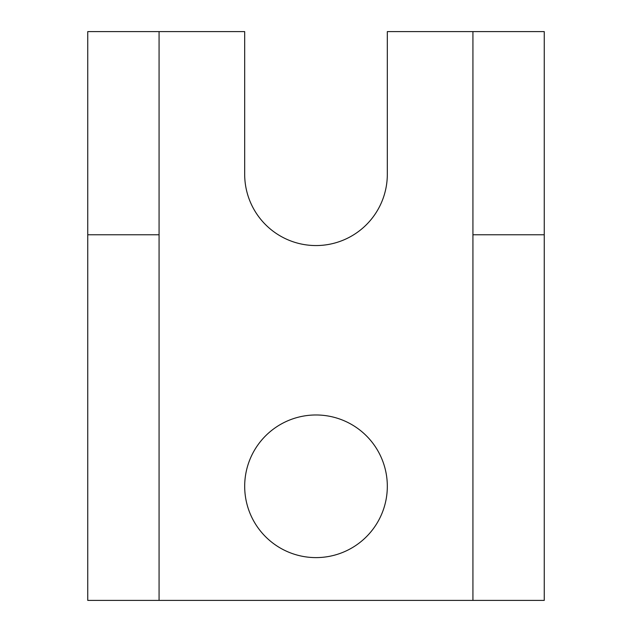 <?xml version="1.0" encoding="UTF-8"?>
<svg xmlns="http://www.w3.org/2000/svg" width="632" height="632" viewBox="0 0 632 632"><rect width="100%" height="100%" fill="white"/><g stroke="black" fill="none" stroke-linecap="round" stroke-linejoin="round"><path stroke-width="0.95" d="M472.926 600.4L472.926 31.6L544.247 31.6L544.247 600.4L87.753 600.4L87.753 31.6L159.074 31.6L159.074 600.4M159.074 31.6L244.679 31.6L244.679 174.235A71.321 71.321 0 0 0 316 245.556A71.321 71.321 0 0 0 387.321 174.235L387.321 31.6L472.926 31.6M387.321 486.292A71.321 71.321 0 0 1 280.339 548.055A71.321 71.321 0 0 1 280.339 424.53A71.321 71.321 0 0 1 387.321 486.292M87.753 234.764L159.074 234.764M472.926 234.764L544.247 234.764"/></g></svg>
